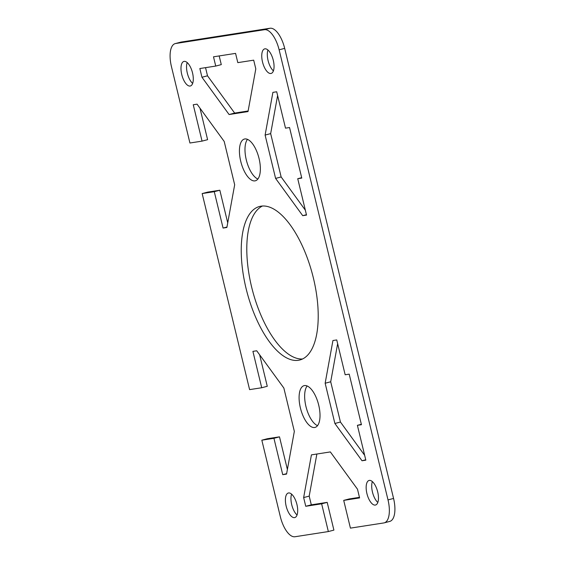 <?xml version="1.0" encoding="UTF-8"?>
<svg xmlns="http://www.w3.org/2000/svg" width="565" height="565" viewBox="0 0 565 565"><rect width="100%" height="100%" fill="white"/><g stroke="black" fill="none" stroke-linecap="round" stroke-linejoin="round"><path stroke-width="0.85" d="M325.15 383.232L332.933 340.526L336.74 339.939L345.166 374.772L349.205 374.143L361.438 424.703L357.398 425.325L365.83 460.164L362.024 460.757L334.883 423.482L325.15 383.232L330.702 381.778L340.434 422.027L364.644 455.284M334.883 423.482L340.434 422.027M362.024 460.757L365.732 459.783M357.398 425.325L361.339 424.294M337.644 343.682L330.702 381.778M309.196 496.112L311.308 504.835L327.192 502.363L333.901 530.104L328.35 531.559L321.64 503.818L305.75 506.282L303.645 497.567L309.196 496.112L316.873 454.02M305.75 506.282L311.308 504.835M321.64 503.818L327.192 502.363M303.645 497.567L311.428 454.867L330.348 451.922L357.49 489.198L359.594 497.913L343.711 500.385L350.427 528.127L383.805 522.943A22.219 9.492 75.3 0 0 384.214 522.858L389.765 521.403A22.219 9.492 -104.7 0 0 393.565 498.443L284.675 48.364A22.219 9.492 -104.7 0 0 270.035 28.25L181.196 42.057A22.219 9.492 -104.7 0 0 180.786 42.142L175.235 43.597A22.219 9.492 75.3 0 1 175.637 43.512L264.484 29.705A22.219 9.492 75.3 0 1 279.124 49.819L388.007 499.898A22.219 9.492 75.3 0 1 384.214 522.858M343.711 500.385L349.262 498.93L359.46 497.348M328.35 531.559L294.965 536.75A22.219 9.492 75.3 0 1 280.325 516.636L261.828 440.184L273.94 438.299L282.74 474.678L286.547 474.084L294.337 431.385L283.856 388.049L256.715 350.773L252.908 351.366L261.708 387.745L249.596 389.624L202.164 193.569L214.276 191.683L223.076 228.055L226.883 227.469L234.673 184.762L224.192 141.434L197.058 104.158L193.251 104.751L202.051 141.123L189.932 143.009L171.435 66.557A22.219 9.492 75.3 0 1 175.235 43.597M377.695 491.903A12.698 5.424 75.3 0 1 375.527 505.025A12.698 5.424 75.3 0 1 367.059 494.114A12.698 5.424 75.3 0 1 369.093 480.455A12.698 5.424 75.3 0 1 377.695 491.903M314.627 427.5A21.583 9.224 75.3 0 1 300.516 408.417A21.583 9.224 75.3 0 1 304.09 385.655A21.583 9.224 75.3 0 1 318.476 404.201A21.583 9.224 75.3 0 1 315.023 427.415A21.583 9.224 75.3 0 1 314.627 427.5M294.527 517.625A12.698 5.424 75.3 0 1 286.229 506.402A12.698 5.424 75.3 0 1 288.334 493.012A12.698 5.424 75.3 0 1 296.795 503.924A12.698 5.424 75.3 0 1 294.761 517.575A12.698 5.424 75.3 0 1 294.527 517.625M261.079 206.161A79.354 33.914 75.3 0 1 312.954 276.271A79.354 33.914 75.3 0 1 299.86 359.983A79.354 33.914 75.3 0 1 298.369 360.293A79.354 33.914 75.3 0 1 246.488 290.142A79.354 33.914 75.3 0 1 259.625 206.458A79.354 33.914 75.3 0 1 261.079 206.161M273.283 60.321A12.698 5.424 75.3 0 1 271.115 73.443A12.698 5.424 75.3 0 1 262.52 61.995A12.698 5.424 75.3 0 1 264.681 48.88A12.698 5.424 75.3 0 1 273.283 60.321M184.155 61.38A12.698 5.424 75.3 0 1 192.453 72.603A12.698 5.424 75.3 0 1 190.356 85.993A12.698 5.424 75.3 0 1 190.123 86.042A12.698 5.424 75.3 0 1 181.817 74.82A12.698 5.424 75.3 0 1 183.922 61.43A12.698 5.424 75.3 0 1 184.155 61.38M289.541 127.528L301.774 178.081L297.734 178.71L306.534 215.088L302.727 215.675L275.593 178.406L265.112 135.07L272.895 92.37L276.702 91.777L285.509 128.156L289.541 127.528M244.822 138.955A21.583 9.224 75.3 0 1 258.932 158.023A21.583 9.224 75.3 0 1 255.366 180.793A21.583 9.224 75.3 0 1 254.963 180.878A21.583 9.224 75.3 0 1 240.852 161.795A21.583 9.224 75.3 0 1 244.426 139.039A21.583 9.224 75.3 0 1 244.822 138.955M213.499 56.818L235.577 53.385L237.809 62.637L253.692 60.165L255.804 68.888L248.014 111.588L229.093 114.533L201.959 77.257L199.848 68.535L215.738 66.07L213.499 56.818M259.646 354.799L267.266 386.291L261.708 387.745M273.94 438.299L279.491 436.844L287.387 469.48M282.74 474.678L286.625 473.661M261.828 440.184L267.379 438.73L279.491 436.844M202.164 193.569L207.715 192.114L219.834 190.228L227.723 222.864M372.356 481.592A12.698 5.424 -104.7 0 0 372.476 492.122A12.698 5.424 -104.7 0 0 377.816 502.44M307.134 385.966A21.583 9.224 -104.7 0 0 306.188 407.422A21.583 9.224 -104.7 0 0 317.523 425.657M291.596 494.142A12.698 5.424 -104.7 0 0 297.049 514.99M199.982 108.176L207.602 139.675L202.051 141.123M262.478 206.006A79.354 33.914 -104.7 0 0 252.47 290.361A79.354 33.914 -104.7 0 0 302.522 358.994M267.951 50.01A12.698 5.424 -104.7 0 0 268.071 60.54A12.698 5.424 -104.7 0 0 273.404 70.858M187.185 62.56A12.698 5.424 -104.7 0 0 192.644 83.408M277.613 95.52L270.663 133.615L281.144 176.951L305.354 210.201M247.477 139.343A21.583 9.224 -104.7 0 0 246.524 160.799A21.583 9.224 -104.7 0 0 257.866 179.034M219.185 55.935L221.289 64.615L215.738 66.07M205.54 67.652L207.51 75.802L234.652 113.078L248.127 110.98M265.112 135.07L270.663 133.615M275.593 178.406L281.144 176.951M302.727 215.675L306.442 214.707M297.734 178.71L301.675 177.678M229.093 114.533L234.652 113.078M201.959 77.257L207.51 75.802M214.276 191.683L219.834 190.228M223.076 228.055L226.961 227.045M393.565 498.443L388.007 499.898M279.124 49.819L284.675 48.364M175.637 43.512L181.196 42.057M270.035 28.25L264.484 29.705"/></g></svg>
